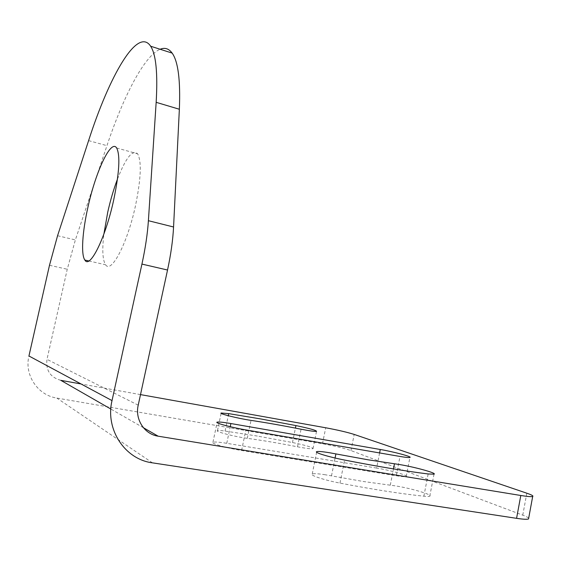 <?xml version="1.0" encoding="UTF-8"?>
<svg xmlns="http://www.w3.org/2000/svg" width="561" height="561" viewBox="0 0 561 561"><rect width="100%" height="100%" fill="white"/><g stroke="black" fill="none" stroke-linecap="round" stroke-linejoin="round"><path stroke-width="0.42" stroke-dasharray="2.81 2.1" d="M325.352 474.774C318.206 473.666 313.83 473.4 312.239 473.982C309.041 475.062 324.209 480.118 339.973 483.098C373.324 489.494 401.29 493.855 423.871 496.19C427.075 496.513 429.046 496.499 429.782 496.141C433.246 494.837 410.785 488.224 395.302 485.868L363.458 481.52L325.352 474.774M257.366 436.058L225.066 431.044C220.859 430.476 218.334 430.343 217.479 430.652C214.393 431.444 234.856 436.746 247.303 438.33C262.45 440.385 279.182 443.204 297.491 446.801C306.201 448.463 311.383 449.073 313.038 448.653C312.765 447.376 305.913 445.336 292.484 442.524L257.366 436.058M117.473 179.057C125.797 157.809 132.501 149.38 137.585 153.763C141.758 161.168 141.056 178.51 135.474 205.789C127.382 243.537 111.176 274.105 105.594 264.771C102.586 260.143 102.018 249.897 103.897 234.028M60.819 380.344C50.28 377.343 45.665 370.344 46.984 359.349L67.257 269.245L75.37 239.912L106.948 145.671C123.371 96.422 144.254 55.798 160.13 49.256M376.627 468.07L226.763 443.309C219.204 442.082 214.597 441.731 212.949 442.243C209.751 443.176 226.889 448.162 241.595 450.497L396.234 475.742C401.865 476.64 405.196 476.892 406.213 476.492C408.913 475.539 389.993 470.202 376.627 468.07L379.608 452.937M528.679 518.182C528.069 517.431 526.092 516.422 522.761 515.166L350.969 450.581C343.984 448.19 334.496 445.904 322.498 443.737L56.857 398.072C37.762 395.26 24.179 375.092 28.941 355.99M140.502 394.607L81.05 383.962M339.973 483.098L344.573 460.055M390.295 485.188L393.478 468.905M225.066 431.044L228.278 415.722M49.487 265.283L67.257 269.245M138.216 405.168L46.984 359.349M57.566 235.725L75.37 239.912M88.603 140.615L106.948 145.671M297.491 446.801L301.075 429.221M247.303 438.33L251.033 420.385M292.484 442.524L295.423 428.113M423.871 496.19L428.155 473.968M331.502 475.861L335.078 458.021M226.763 443.309L230.234 426.711M241.595 450.497L245.879 429.908M396.234 475.742L400 456.451M322.498 443.737L325.717 427.777M350.969 450.581L354.187 434.424M522.761 515.166L526.814 493.203M143.42 427.727L110.833 409.032M152.438 462.846L56.857 398.072M312.239 473.982L316.628 452.222M88.827 260.949L105.594 264.771M116.667 147.999L137.585 153.763M313.038 448.653L316.544 431.339M217.479 430.652L221.118 413.331M429.782 496.141L434.011 474.171M212.949 442.243L217.079 422.601M406.213 476.492L409.916 457.453"/><path stroke-width="0.84" d="M329.77 452.79C322.652 451.605 318.311 451.219 316.755 451.619C313.627 452.355 328.844 457.019 344.573 460.055C377.848 466.535 405.708 471.177 428.155 473.968L434.011 474.171C437.391 473.267 414.895 467.047 399.467 464.529L367.771 459.747L329.77 452.79M260.907 418.969L228.713 413.632L221.188 413.008C218.159 413.52 238.642 418.604 251.033 420.385C266.11 422.643 282.793 425.589 301.075 429.221C309.763 430.904 314.917 431.612 316.544 431.339C316.222 430.301 309.356 428.387 295.942 425.582L260.907 418.969M103.897 234.028L107.747 212.121C110.405 200.27 113.645 189.253 117.473 179.057M113.638 200.235C105.391 238.292 89.802 269.301 84.858 260.045C80.854 254.582 82.383 231.665 87.944 207.184C95.629 171.806 110.987 138.707 116.667 147.999C120.363 155.327 119.353 172.739 113.638 200.235M150.65 46.219C156.014 54.452 157.851 73.154 156.161 102.326L148.399 220.704C147.515 233.846 145.362 248.306 141.933 264.091L112.025 400.596L28.941 355.99L49.487 265.283L57.566 235.725L88.603 140.615C109.346 76.1 137.508 26.311 150.65 46.219L172.15 53.106C168.84 48.597 164.836 47.313 160.13 49.256M148.399 220.704L173.566 226.995C172.9 240.045 170.888 254.392 167.536 270.023L138.216 405.168C134.808 419.446 144.465 434.291 158.167 436.192L520.804 495.489C527.487 496.562 531.442 496.885 532.684 496.457C533.637 495.959 531.681 494.879 526.814 493.203L354.187 434.424C347.175 432.222 337.687 430.007 325.717 427.777L140.502 394.607M173.566 226.995L179.359 109.248C180.544 80.202 178.139 61.486 172.15 53.106M380.281 449.494L230.901 423.541C223.362 422.258 218.79 421.781 217.184 422.124C214.057 422.749 231.223 427.44 245.879 429.908L400 456.451C405.617 457.397 408.92 457.734 409.916 457.453C412.552 456.801 393.612 451.752 380.281 449.494L379.608 452.937M112.025 400.596C105.054 429.495 124.907 459.389 152.438 462.846L516.576 518.336C523.28 519.332 527.27 519.535 528.546 518.932L528.679 518.182M81.05 383.962L60.819 380.344L110.833 409.032M393.478 468.905L394.481 463.779M228.278 415.722L228.713 413.632M141.933 264.091L167.536 270.023M156.161 102.326L179.359 109.248M295.423 428.113L295.942 425.582M335.078 458.021L335.906 453.912M230.234 426.711L230.901 423.541M516.576 518.336L520.804 495.489M158.167 436.192L143.42 427.727M316.628 452.222L316.755 451.619M84.858 260.045L88.827 260.949M217.079 422.601L217.184 422.124M528.546 518.932L532.684 496.457"/></g></svg>
